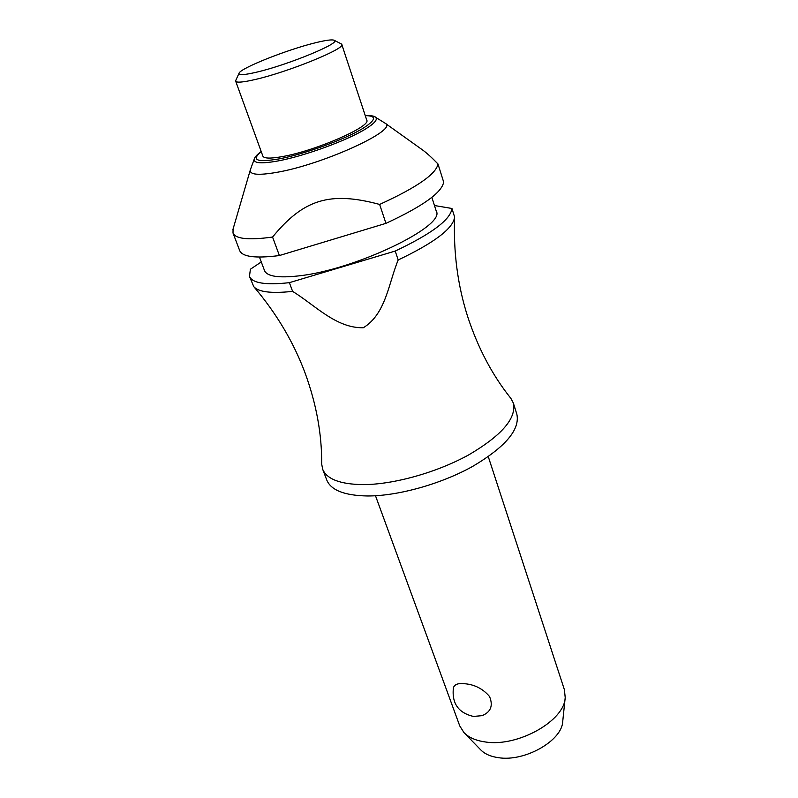 <?xml version="1.0" encoding="UTF-8"?>
<svg xmlns="http://www.w3.org/2000/svg" width="798" height="798" viewBox="0 0 798 798"><rect width="100%" height="100%" fill="white"/><g stroke="black" fill="none" stroke-linecap="round" stroke-linejoin="round"><path stroke-width="1.2" d="M398.192 259.968C434.471 242.672 453.284 228.368 454.621 217.066C453.304 252.128 457.653 285.315 467.678 316.626C477.962 348.008 492.366 375.26 510.89 398.401L513.363 403.1C516.615 418.192 501.752 435.439 468.785 454.85C436.915 472.466 393.633 484.576 363.14 484.625C340.227 484.316 326.731 479.159 322.631 469.144L321.674 463.917C321.923 434.282 316.387 403.958 305.065 372.935C293.574 342.133 276.477 313.355 253.754 286.622C258.402 291.998 271.121 293.614 291.908 291.45L292.597 291.37L289.385 282.652L395.209 251.061L398.192 259.968C388.506 283.4 385.933 313.863 363.329 327.749C336.088 328.327 314.901 305.026 292.597 291.37M375.489 495.748L459.758 725.931L463.967 732.594C468.755 737.542 475.937 740.674 485.483 741.98C517.922 747.237 564.745 720.674 565.213 697.532L564.395 689.701L488.286 456.685M453.404 687.836C454.441 684.385 458.162 683.008 464.546 683.716C474.611 684.524 482.94 688.784 489.523 696.494C493.334 705.701 490.83 712.095 482.012 715.676L473.364 716.434C458.351 712.863 451.698 703.337 453.404 687.836M513.363 403.1L516.845 414.192C520.176 429.533 505.433 446.94 472.635 466.421C440.925 484.097 397.773 496.117 367.319 495.977C344.437 495.518 330.921 490.201 326.761 480.007L322.631 469.144M431.868 197.355L436.247 211.111C446.222 226.043 354.282 270.253 298.332 275.928C278.253 278.143 266.981 276.357 264.507 270.582L259.45 257.066M384.676 122.922L385.235 123.281C399.05 129.605 322.751 164.657 276.407 172.418C258.253 175.52 249.545 174.722 250.293 170.014L250.502 169.385M385.235 123.281L422.511 149.914C426.88 153.086 432.037 157.775 437.982 163.979L443.648 182.014C442.092 192.458 422.86 206.233 385.953 223.35L279.39 255.54L272.567 237.046L271.889 237.146C248.507 240.308 235.55 238.931 233.006 233.006L233.066 229.046M341.105 43.82L341.783 44.439C345.913 48.459 288.756 71.82 255.51 79.431C243.171 82.304 236.567 82.892 235.679 81.187L235.819 80.279M341.783 44.439L366.751 120.139C371.519 126.313 316.108 150.613 283.021 156.468C270.751 158.722 264.028 158.603 262.861 156.109L235.679 81.187M256.916 72.099C244.497 75.022 238.542 75.421 239.031 73.286C239.879 68.399 286.711 49.775 315.06 42.863C325.813 40.189 332.217 39.331 334.262 40.309C341.873 42.613 288.417 64.758 256.916 72.099M289.385 282.652L288.696 282.741C265.395 285.225 252.318 283.1 249.465 276.387L250.392 269.245L261.275 261.944M249.465 276.387L253.754 286.622M565.213 697.532L562.73 721.412C562.231 740.644 524.645 762.1 498.311 757.661C490.551 756.544 484.665 753.93 480.685 749.821L463.967 732.594M279.39 255.54L278.702 255.639C255.35 258.522 242.343 256.836 239.679 250.592L233.006 233.006M454.621 217.066L451.947 208.478L434.471 205.525M422.511 149.914L421.224 148.997M451.947 208.478C450.641 219.58 431.728 233.774 395.209 251.061M437.982 163.979C436.267 173.964 416.815 187.45 379.629 204.438L385.953 223.35M272.567 237.046C303.43 199.38 329.793 191.001 379.629 204.438M374.99 116.937L375.309 117.126C378.112 119.231 374.9 123.161 365.684 128.917C347.469 140.358 303.978 156.258 277.734 160.997C261.175 163.939 253.355 163.281 254.283 159.041L254.412 158.692M261.255 151.67C250.901 160.169 256.757 162.593 278.831 158.942C304.038 154.363 345.724 139.131 363.26 128.159C376.157 119.87 376.826 115.7 365.275 115.65M250.293 170.014L232.896 229.634M261.185 151.5C256.916 154.742 254.612 157.256 254.283 159.041L250.353 169.774M239.031 73.286L235.709 80.528M365.215 115.471C371.659 115.6 375.02 116.149 375.309 117.126L385.025 123.141M334.262 40.309L341.344 43.95"/></g></svg>

